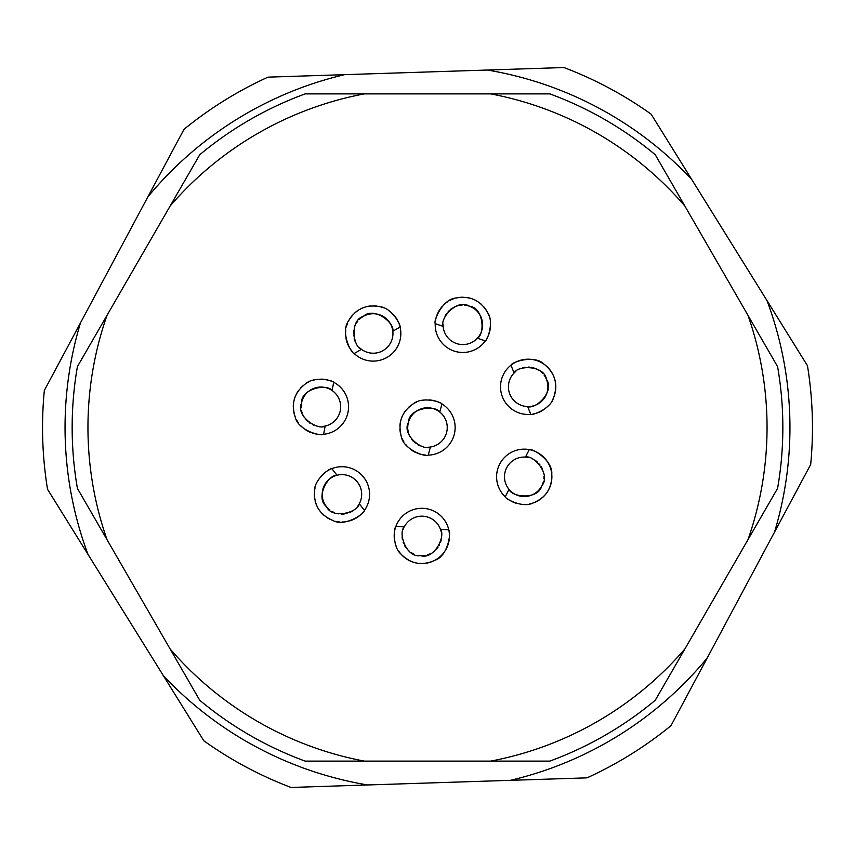 <?xml version="1.0" encoding="UTF-8"?>
<svg xmlns="http://www.w3.org/2000/svg" width="855" height="855" viewBox="0 0 855 855"><rect width="100%" height="100%" fill="white"/><g stroke="black" fill="none" stroke-linecap="round" stroke-linejoin="round"><path stroke-width="1.28" d="M655.272 700.245A355.338 355.338 0 0 1 549.818 761.121L490.642 761.121A339.553 339.553 0 0 0 684.855 648.998L655.272 700.245M170.145 648.998A339.553 339.553 0 0 0 364.358 761.121L305.182 761.121A355.338 355.338 0 0 1 199.728 700.245L77.41 488.387A355.338 355.338 0 0 1 77.41 366.613L170.145 206.002A339.553 339.553 0 0 1 364.358 93.879L490.642 93.879A339.553 339.553 0 0 1 684.855 206.002L747.997 315.367A339.553 339.553 0 0 1 747.997 539.633L684.855 648.998M364.358 761.121L490.642 761.121M107.003 539.633A339.553 339.553 0 0 1 107.003 315.367M399.916 326.343A27.638 27.638 0 0 1 400.087 327.038C401.038 325.327 391.879 308.003 380.368 306.774A27.638 27.638 0 0 1 383.382 307.768M389.036 310.814A27.638 27.638 0 0 1 391.611 312.845M393.941 315.196A27.638 27.638 0 0 1 395.705 317.408M395.961 317.782A27.638 27.638 0 0 1 397.586 320.443M397.832 320.914A27.638 27.638 0 0 1 398.761 322.934M398.922 323.329A27.638 27.638 0 0 1 399.52 324.986M352.506 351.779A27.638 27.638 0 0 1 351.576 350.668M350.945 349.834A27.638 27.638 0 0 1 349.289 347.322M349.246 347.226A27.638 27.638 0 0 1 347.707 344.127M347.173 342.748A27.638 27.638 0 0 1 346.617 340.995M346.553 340.76A27.638 27.638 0 0 1 345.837 337.265M345.58 333.76A27.638 27.638 0 0 1 345.762 330.287M346.361 326.92A27.638 27.638 0 0 1 347.365 323.671M348.755 320.593A27.638 27.638 0 0 1 352.602 315.057M355.007 312.674A27.638 27.638 0 0 1 357.689 310.6M360.607 308.879A27.638 27.638 0 0 1 363.706 307.522M366.955 306.55A27.638 27.638 0 0 1 370.279 305.983M373.656 305.834A27.638 27.638 0 0 1 377.044 306.101M530.805 414.344L527.663 406.563A19.74 19.74 0 0 1 514.101 372.983L510.959 365.203A27.638 27.638 0 0 0 530.805 414.344C532.366 415.519 550.791 408.85 553.613 397.628C558.23 384.376 555.13 373.304 544.325 364.401C534.856 354.398 511.899 361.879 510.959 365.203A27.638 27.638 0 0 1 552.202 400.471M548.408 405.655A27.638 27.638 0 0 1 546.024 407.921M543.385 409.898A27.638 27.638 0 0 1 540.937 411.341M540.542 411.544A27.638 27.638 0 0 1 537.677 412.773M537.175 412.954A27.638 27.638 0 0 1 535.048 413.596M534.642 413.692A27.638 27.638 0 0 1 532.911 414.055M441.34 403.581A27.638 27.638 0 0 1 441.95 403.945C441.415 402.064 422.691 396.293 413.681 403.56A27.638 27.638 0 0 1 416.513 402.139M422.669 400.29A27.638 27.638 0 0 1 425.929 399.905M429.242 399.916A27.638 27.638 0 0 1 432.053 400.236M432.491 400.322A27.638 27.638 0 0 1 435.526 401.048M436.029 401.209A27.638 27.638 0 0 1 438.113 401.978M438.508 402.149A27.638 27.638 0 0 1 440.101 402.897M425.811 455.084A27.638 27.638 0 0 1 424.369 454.956M423.321 454.817A27.638 27.638 0 0 1 420.382 454.208M420.275 454.176A27.638 27.638 0 0 1 417.005 453.065M415.648 452.466A27.638 27.638 0 0 1 414.012 451.622M413.799 451.504A27.638 27.638 0 0 1 410.827 449.538M408.166 447.24A27.638 27.638 0 0 1 405.836 444.664M403.881 441.853A27.638 27.638 0 0 1 402.299 438.85M401.102 435.687A27.638 27.638 0 0 1 399.905 429.05M399.926 425.672A27.638 27.638 0 0 1 400.354 422.306M401.198 419.025A27.638 27.638 0 0 1 402.427 415.872M404.041 412.89A27.638 27.638 0 0 1 405.997 410.144M408.273 407.643A27.638 27.638 0 0 1 410.849 405.441M331.163 468.893A27.638 27.638 0 0 1 331.826 468.626C329.998 467.92 314.116 479.409 314.512 490.973A27.638 27.638 0 0 1 315.078 487.852M317.301 481.825A27.638 27.638 0 0 1 318.958 478.992M320.956 476.353A27.638 27.638 0 0 1 322.912 474.311M323.233 474.001A27.638 27.638 0 0 1 325.648 472.024M326.076 471.714A27.638 27.638 0 0 1 327.946 470.507M328.32 470.303A27.638 27.638 0 0 1 329.88 469.481M362.958 512.295A27.638 27.638 0 0 1 361.986 513.374M361.248 514.122A27.638 27.638 0 0 1 358.982 516.099M358.897 516.174A27.638 27.638 0 0 1 356.043 518.119M354.75 518.835A27.638 27.638 0 0 1 353.094 519.637M352.869 519.733A27.638 27.638 0 0 1 349.513 520.93M346.072 521.678A27.638 27.638 0 0 1 342.609 521.977M339.189 521.849A27.638 27.638 0 0 1 335.833 521.304M332.595 520.353A27.638 27.638 0 0 1 326.578 517.318M323.885 515.266A27.638 27.638 0 0 1 321.459 512.904M319.343 510.253A27.638 27.638 0 0 1 317.568 507.368M316.158 504.29A27.638 27.638 0 0 1 315.132 501.073M314.512 497.749A27.638 27.638 0 0 1 314.298 494.361M505.209 496.83L509.014 489.359A19.74 19.74 0 0 0 541.835 485.758C551.325 474.782 533.766 454.593 525.462 457.094L529.266 449.612A27.638 27.638 0 0 0 505.209 496.83C505.337 498.775 522.458 508.319 532.783 503.082C545.811 497.867 552.138 488.269 551.764 474.279C553.11 460.556 532.398 448.148 529.266 449.612A27.638 27.638 0 0 1 529.715 503.884M523.313 504.418A27.638 27.638 0 0 1 520.043 504.108M516.805 503.413A27.638 27.638 0 0 1 514.122 502.516M513.705 502.345A27.638 27.638 0 0 1 510.895 500.998M510.435 500.731A27.638 27.638 0 0 1 508.554 499.544M508.201 499.299A27.638 27.638 0 0 1 506.801 498.23M395.651 527.043A27.638 27.638 0 0 1 395.886 526.37C394.144 527.257 392.156 546.762 401.059 554.168C410.988 564.076 422.306 566.085 435.013 560.207C448.138 556.017 451.355 532.088 448.768 529.79A27.638 27.638 0 0 1 399.103 551.667M396.079 546.003A27.638 27.638 0 0 1 395.063 542.872M394.433 539.623A27.638 27.638 0 0 1 394.198 536.812M394.187 536.363A27.638 27.638 0 0 1 394.315 533.242M394.369 532.708A27.638 27.638 0 0 1 394.711 530.517M394.796 530.1A27.638 27.638 0 0 1 395.224 528.39M305.459 383.874C294.377 392.466 290.946 403.442 295.157 416.791C297.647 430.343 320.967 436.563 323.585 434.287A27.638 27.638 0 0 0 333.696 382.271C333.033 380.432 313.945 375.986 305.459 383.874A27.638 27.638 0 0 1 308.195 382.249M314.202 379.973A27.638 27.638 0 0 1 317.429 379.363M320.732 379.15A27.638 27.638 0 0 1 323.553 379.267M324.002 379.321A27.638 27.638 0 0 1 327.08 379.844M327.593 379.962A27.638 27.638 0 0 1 329.731 380.582M330.126 380.721A27.638 27.638 0 0 1 331.772 381.362M321.159 434.415A27.638 27.638 0 0 1 319.706 434.393M318.659 434.329A27.638 27.638 0 0 1 315.677 433.923M315.57 433.902A27.638 27.638 0 0 1 312.235 433.015M310.835 432.512A27.638 27.638 0 0 1 309.147 431.786M308.933 431.679A27.638 27.638 0 0 1 305.823 429.937M303.001 427.831A27.638 27.638 0 0 1 300.511 425.416M298.363 422.744A27.638 27.638 0 0 1 296.567 419.858M295.157 416.791A27.638 27.638 0 0 1 293.5 410.25M293.286 406.884A27.638 27.638 0 0 1 293.479 403.496M294.088 400.161A27.638 27.638 0 0 1 295.093 396.934M296.493 393.845A27.638 27.638 0 0 1 298.256 390.959M300.362 388.309A27.638 27.638 0 0 1 302.777 385.936M487.692 312.727C480.724 300.554 470.336 295.616 456.527 297.935C442.762 298.513 433.346 320.743 435.238 323.65A27.638 27.638 0 0 0 485.341 340.899C487.254 340.504 494.318 322.217 487.692 312.727A27.638 27.638 0 0 1 488.91 315.655M490.332 321.918A27.638 27.638 0 0 1 490.481 325.199M490.246 328.502A27.638 27.638 0 0 1 489.723 331.28M489.616 331.719A27.638 27.638 0 0 1 488.675 334.69M488.483 335.181A27.638 27.638 0 0 1 487.564 337.212M487.371 337.586A27.638 27.638 0 0 1 486.506 339.125M435.452 321.234A27.638 27.638 0 0 1 435.676 319.791M435.89 318.765A27.638 27.638 0 0 1 436.702 315.869M436.745 315.773A27.638 27.638 0 0 1 438.081 312.588M438.765 311.273A27.638 27.638 0 0 1 439.727 309.702M439.855 309.499A27.638 27.638 0 0 1 442.024 306.667M444.504 304.166A27.638 27.638 0 0 1 447.24 302.029M450.179 300.276A27.638 27.638 0 0 1 453.289 298.908M456.527 297.935A27.638 27.638 0 0 1 463.228 297.209M466.595 297.454A27.638 27.638 0 0 1 469.919 298.117M473.136 299.186A27.638 27.638 0 0 1 476.203 300.639M479.057 302.456A27.638 27.638 0 0 1 481.664 304.594M484.005 307.052A27.638 27.638 0 0 1 486.014 309.767M170.145 206.002L199.728 154.755A355.338 355.338 0 0 1 305.182 93.879L364.358 93.879M87.99 554.393L47.538 489.295A384.953 384.953 0 0 1 44.332 390.457L147.851 196.917A362.445 362.445 0 0 1 344.597 74.663L487.361 70.035A362.445 362.445 0 0 1 691.61 179.283L767.01 300.607A362.445 362.445 0 0 1 774.523 532.12L707.149 658.083A362.445 362.445 0 0 1 510.403 780.337L367.639 784.965A362.445 362.445 0 0 1 163.391 675.717L87.99 554.393A362.445 362.445 0 0 1 80.477 322.88M367.639 784.965L291.042 787.455A384.953 384.953 0 0 1 203.832 740.804L163.391 675.717M147.851 196.917L183.996 129.34A384.953 384.953 0 0 1 268 77.142L344.597 74.663M691.61 179.283L651.168 114.196A384.953 384.953 0 0 0 563.958 67.545L487.361 70.035M774.523 532.12L810.668 464.543A384.953 384.953 0 0 0 807.462 365.705L767.01 300.607M510.403 780.337L587 777.858A384.953 384.953 0 0 0 671.004 725.66L707.149 658.083M747.997 315.367L777.59 366.613A355.338 355.338 0 0 1 777.59 488.387L747.997 539.633M490.642 93.879L549.818 93.879A355.338 355.338 0 0 1 655.272 154.755L684.855 206.002M366.058 360.169A27.638 27.638 0 0 0 400.087 327.038L392.83 331.227A19.74 19.74 0 0 1 361.462 349.332L354.194 353.532A27.638 27.638 0 0 0 366.058 360.169M380.368 306.774C366.603 304.049 356.065 308.655 348.755 320.593C340.162 331.366 350.764 353.051 354.194 353.532M359.485 319.289A19.74 19.74 0 0 1 363.343 316.371C373.795 306.325 394.882 322.795 392.83 331.227A19.74 19.74 0 0 0 363.343 316.371C349.406 320.401 353.136 346.895 361.462 349.332A19.74 19.74 0 0 1 359.666 347.825M357.839 321.095A19.74 19.74 0 0 0 356.407 323.115M355.22 325.338A19.74 19.74 0 0 0 354.323 327.754M353.724 330.34A19.74 19.74 0 0 0 353.478 333.055M353.532 335.01A19.74 19.74 0 0 0 353.617 335.876M354.184 338.708A19.74 19.74 0 0 0 355.146 341.444M356.161 343.421A19.74 19.74 0 0 0 356.492 343.956M544.133 375.206A19.74 19.74 0 0 1 546.473 379.428C554.97 391.184 535.732 409.769 527.663 406.563A19.74 19.74 0 0 0 546.473 379.428C544.421 365.074 517.67 365.074 514.101 372.983A19.74 19.74 0 0 1 515.843 371.412M542.572 373.325A19.74 19.74 0 0 0 540.766 371.626M538.725 370.14A19.74 19.74 0 0 0 536.47 368.911M533.99 367.96A19.74 19.74 0 0 0 531.329 367.34M529.384 367.126A19.74 19.74 0 0 0 528.518 367.084M525.633 367.255A19.74 19.74 0 0 0 522.79 367.832M520.695 368.558A19.74 19.74 0 0 0 520.107 368.804M441.319 451.44A27.638 27.638 0 0 0 441.95 403.945L439.78 412.046A19.74 19.74 0 0 1 430.407 447.026L428.237 455.127A27.638 27.638 0 0 0 441.319 451.44M413.681 403.56C402.021 411.362 397.832 422.071 401.102 435.687C402.641 449.377 425.469 457.211 428.237 455.127M407.76 427.179A19.74 19.74 0 0 1 408.434 422.391C408.722 407.888 435.27 404.629 439.78 412.046A19.74 19.74 0 0 0 408.434 422.391C401.433 435.088 422.798 451.194 430.407 447.026A19.74 19.74 0 0 1 428.066 447.229M407.878 429.616A19.74 19.74 0 0 0 408.295 432.064M409.032 434.468A19.74 19.74 0 0 0 410.09 436.82M411.501 439.064A19.74 19.74 0 0 0 413.254 441.159M414.664 442.505A19.74 19.74 0 0 0 415.348 443.05M417.742 444.664A19.74 19.74 0 0 0 420.361 445.904M422.477 446.588A19.74 19.74 0 0 0 423.097 446.748M369.371 497.717A27.638 27.638 0 0 0 331.826 468.626L336.988 475.241A19.74 19.74 0 0 1 359.282 503.777L364.454 510.382A27.638 27.638 0 0 0 369.371 497.717M314.512 490.973C313.721 504.984 319.749 514.774 332.595 520.353C344.458 527.364 364.454 513.844 364.454 510.382M329.806 509.911A19.74 19.74 0 0 1 326.386 506.502C314.971 497.546 328.352 474.375 336.988 475.241A19.74 19.74 0 0 0 326.386 506.502C332.317 519.733 358.031 512.359 359.282 503.777A19.74 19.74 0 0 1 358.042 505.765M331.826 511.301A19.74 19.74 0 0 0 334.027 512.434M336.389 513.289A19.74 19.74 0 0 0 338.901 513.855M341.551 514.079A19.74 19.74 0 0 0 344.276 513.951M346.2 513.62A19.74 19.74 0 0 0 347.045 513.417M349.781 512.466A19.74 19.74 0 0 0 352.346 511.119M543.481 481.215A19.74 19.74 0 0 1 541.835 485.758C538.532 499.876 511.889 497.546 509.014 489.359A19.74 19.74 0 0 1 527.792 457.372M543.876 478.8A19.74 19.74 0 0 0 543.983 476.321M543.759 473.82A19.74 19.74 0 0 0 543.203 471.297M542.294 468.807A19.74 19.74 0 0 0 541.023 466.392M539.911 464.789A19.74 19.74 0 0 0 539.366 464.105M537.346 462.031A19.74 19.74 0 0 0 535.048 460.268M533.125 459.167A19.74 19.74 0 0 0 532.558 458.889M442.58 517.692A27.638 27.638 0 0 0 395.886 526.37L404.255 526.915A19.74 19.74 0 0 1 440.4 529.245L448.768 529.79A27.638 27.638 0 0 0 442.58 517.692M418.148 555.323A19.74 19.74 0 0 0 420.542 555.632C406.264 558.187 397.864 532.793 404.255 526.915M425.373 555.344A19.74 19.74 0 0 1 420.542 555.632C434.372 560.004 445.968 535.903 440.4 529.245A19.74 19.74 0 0 1 441.052 531.5M427.746 554.756A19.74 19.74 0 0 0 430.054 553.869M432.267 552.672A19.74 19.74 0 0 0 434.361 551.165M436.296 549.348A19.74 19.74 0 0 0 438.006 547.221M439.043 545.576A19.74 19.74 0 0 0 439.449 544.795M440.56 542.134A19.74 19.74 0 0 0 441.266 539.323M441.522 537.111A19.74 19.74 0 0 0 441.554 536.48M403.817 527.824A19.74 19.74 0 0 0 403.314 529.063M402.181 533.937A19.74 19.74 0 0 0 402.117 534.621M402.096 536.79A19.74 19.74 0 0 0 402.438 539.665M403.186 542.455A19.74 19.74 0 0 0 403.485 543.256M404.308 545.041A19.74 19.74 0 0 0 405.73 547.371M407.418 549.423A19.74 19.74 0 0 0 409.299 551.186M411.341 552.661A19.74 19.74 0 0 0 413.521 553.837M333.696 382.271L332.093 390.511A19.74 19.74 0 0 1 325.178 426.057L323.585 434.287M301.206 407.835A19.74 19.74 0 0 1 301.537 403.015C300.821 388.533 327.07 383.425 332.093 390.511A19.74 19.74 0 0 0 301.537 403.015C295.445 416.171 317.878 430.749 325.178 426.057A19.74 19.74 0 0 1 322.869 426.431M301.484 410.261A19.74 19.74 0 0 0 302.072 412.676M302.98 415.028A19.74 19.74 0 0 0 304.209 417.293M305.769 419.431A19.74 19.74 0 0 0 307.661 421.408M309.168 422.648A19.74 19.74 0 0 0 309.873 423.15M312.385 424.582A19.74 19.74 0 0 0 315.089 425.64M317.237 426.175A19.74 19.74 0 0 0 317.868 426.282M485.341 340.899L477.411 338.174A19.74 19.74 0 0 1 443.168 326.375L435.238 323.65M464.554 305.171A19.74 19.74 0 0 1 469.277 306.176C483.727 307.469 485.116 334.187 477.411 338.174A19.74 19.74 0 0 0 469.277 306.176C457.094 298.299 439.545 318.488 443.168 326.375A19.74 19.74 0 0 1 443.125 324.034M462.106 305.107A19.74 19.74 0 0 0 459.637 305.363M457.19 305.93A19.74 19.74 0 0 0 454.775 306.827M452.423 308.067A19.74 19.74 0 0 0 450.211 309.67M448.779 310.996A19.74 19.74 0 0 0 448.18 311.626M446.406 313.913A19.74 19.74 0 0 0 444.985 316.435M444.151 318.498A19.74 19.74 0 0 0 443.959 319.097"/></g></svg>
